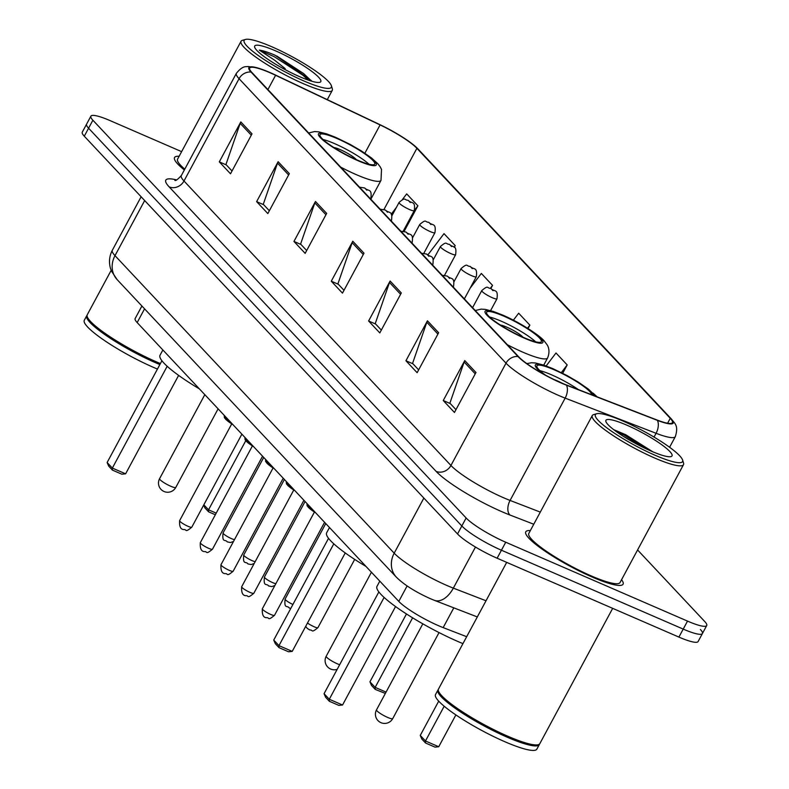 <?xml version="1.0" encoding="UTF-8"?>
<svg xmlns="http://www.w3.org/2000/svg" width="789" height="789" viewBox="0 0 789 789"><rect width="100%" height="100%" fill="white"/><g stroke="black" fill="none" stroke-linecap="round" stroke-linejoin="round"><path stroke-width="1.18" d="M466.674 636.703L443.162 627.61A34.529 5.819 -151.7 0 1 438.398 625.647A34.529 5.819 -151.7 0 1 398.8 601.396L137.168 322.573A34.529 5.819 -151.7 0 1 135.156 318.529L141.902 306.004M181.628 151.646L110.095 120.609A34.529 5.819 28.3 0 0 90.883 116.17L82.283 132.148A34.529 5.819 28.3 0 0 84.285 136.201L457.531 533.956A34.529 5.819 28.3 0 0 497.129 558.217L678.905 637.088A34.529 5.819 28.3 0 0 698.117 641.526L702.417 633.537A34.529 5.819 28.3 0 0 700.415 629.494M90.883 116.17A34.529 5.819 28.3 0 0 92.885 120.214L466.131 517.979A34.529 5.819 28.3 0 0 505.739 542.23L687.515 621.101L683.215 629.099A34.529 5.819 28.3 0 0 702.417 633.537A34.529 5.819 28.3 0 1 683.215 629.099L501.429 550.219L683.215 629.099L678.905 637.088M466.131 517.979L461.831 525.967A34.529 5.819 28.3 0 0 501.429 550.219A34.529 5.819 28.3 0 1 461.831 525.967L88.585 128.203L461.831 525.967L457.531 533.956M86.583 124.159A34.529 5.819 28.3 0 0 88.585 128.203A34.529 5.819 28.3 0 1 86.583 124.159M592.332 577.094A55.25 9.31 28.3 0 0 623.063 584.195A55.25 9.31 28.3 0 0 621.564 579.708A55.25 9.31 28.3 0 1 623.063 584.195A55.25 9.31 28.3 0 1 592.332 577.094A55.25 9.31 28.3 0 1 525.77 531.806A55.25 9.31 28.3 0 0 592.332 577.094M560.999 382.744A36.836 6.204 -151.7 0 1 518.758 356.875L251.809 72.391A36.836 6.204 -151.7 0 1 249.669 68.071A36.836 6.204 -151.7 0 1 275.598 75.28L380.101 124.918A36.836 6.204 -151.7 0 1 416.898 148.312L670.255 418.318A36.836 6.204 -151.7 0 1 672.396 422.638A36.836 6.204 -151.7 0 1 656.99 419.995L566.078 384.835A36.836 6.204 -151.7 0 1 560.999 382.744M561.295 383.059A37.754 6.361 28.3 0 0 566.502 385.2L657.415 420.359A37.754 6.361 28.3 0 0 671.015 418.643L417.657 148.648A37.754 6.361 28.3 0 0 415.3 146.389A37.754 6.361 28.3 0 0 379.933 124.662L275.44 75.024A37.754 6.361 28.3 0 0 256.938 67.755A37.754 6.361 28.3 0 0 251.05 72.065L517.998 356.539A37.754 6.361 28.3 0 0 561.295 383.059M232.025 170.986L225.94 164.507L240.191 123.35A9.212 8.107 -43.2 0 1 240.823 121.92L219.303 161.873L230.506 173.807L252.016 133.844L240.823 121.92M226.335 164.931L219.303 161.873M269.345 210.762L263.27 204.282L277.511 163.126A9.212 8.107 -43.2 0 1 278.142 161.696L256.632 201.649L267.826 213.582L289.346 173.629L278.142 161.696M263.664 204.706L256.632 201.649M306.674 250.537L300.589 244.057L314.841 202.901A9.212 8.107 -43.2 0 1 315.472 201.471L293.952 241.434L305.156 253.358L326.666 213.405L315.472 201.471M300.984 244.482L293.952 241.434M455.973 409.639L449.888 403.159L464.139 362.013A9.212 8.107 -43.2 0 1 464.77 360.573L443.25 400.536L454.454 412.469L475.964 372.507L464.77 360.573M450.282 403.583L443.25 400.536M418.643 369.863L412.568 363.384L426.81 322.237A9.212 8.107 -43.2 0 1 427.441 320.798L405.931 360.76L417.125 372.694L438.645 332.731L427.441 320.798M412.963 363.808L405.931 360.76M381.324 330.088L375.239 323.608L389.49 282.462A9.212 8.107 -43.2 0 1 390.121 281.022L368.601 320.985L379.805 332.919L401.315 292.956L390.121 281.022M375.633 324.032L368.601 320.985M343.994 290.313L337.919 283.833L352.16 242.687A9.212 8.107 -43.2 0 1 352.791 241.247L331.281 281.209L342.475 293.133L363.995 253.18L352.791 241.247M338.313 284.257L331.281 281.209M530.346 530.593A55.25 9.31 28.3 0 0 525.77 531.806A55.25 9.31 28.3 0 1 530.346 530.593M179.123 156.301A55.25 9.31 28.3 0 0 174.547 157.514A55.25 9.31 28.3 0 0 184.36 169.951A55.25 9.31 28.3 0 1 174.547 157.514A55.25 9.31 28.3 0 1 179.123 156.301M687.515 621.101A34.529 5.819 28.3 0 0 706.717 625.549A34.529 5.819 28.3 0 0 704.715 621.495L637.581 549.953M454.267 247.371L455.214 245.596L444.02 233.662L428.003 254.719M404.136 231.364L417.894 205.821L406.69 193.887L402.282 199.696M562.685 373.286L567.192 364.922L555.989 352.989L546.146 365.938M597.145 396.847L593.052 393.119M490.876 288.468L492.543 285.371L481.339 273.438L470.165 288.143M528.048 328.53L529.863 325.147L518.669 313.213L513.373 320.176M529.863 325.147L527.535 328.214M567.192 364.922L561.344 372.615M492.543 285.371L490.354 288.241M455.214 245.596L454.03 247.154M417.894 205.821L414.343 210.485M396.344 207.487L391.196 214.263M622.915 421.01A49.5 8.344 28.3 0 0 596.701 413.742A49.5 8.344 28.3 0 0 609.828 430.035A49.5 8.344 28.3 0 0 655.018 455.223A49.5 8.344 28.3 0 0 682.584 459.987A49.5 8.344 28.3 0 0 622.915 421.01M596.701 413.742L593.663 414.61A51.798 8.728 28.3 0 0 592.283 415.556A51.798 8.728 28.3 0 0 654.683 458.014A51.798 8.728 28.3 0 0 683.501 464.672A51.798 8.728 28.3 0 0 683.53 462.995L682.584 459.987M592.283 415.556L528.808 533.443A51.798 8.728 28.3 0 0 591.208 575.901A51.798 8.728 28.3 0 0 620.026 582.558L683.501 464.672M506.696 562.37L438.477 689.063A57.558 9.695 28.3 0 0 438.437 690.917A57.558 9.695 28.3 0 0 507.82 736.236A57.558 9.695 28.3 0 0 538.295 744.688A57.558 9.695 28.3 0 0 539.834 743.632L612.678 608.349M438.437 690.917L438.674 691.677A56.976 9.596 28.3 0 0 507.366 736.531A56.976 9.596 28.3 0 0 537.536 744.905L538.295 744.688M438.299 689.606A57.558 9.695 28.3 0 0 437.944 690.059A57.558 9.695 28.3 0 0 507.278 737.232A57.558 9.695 28.3 0 0 539.291 744.629A57.558 9.695 28.3 0 0 539.479 744.086M437.944 690.059L435.518 694.557A57.558 9.695 28.3 0 0 504.861 741.729A57.558 9.695 28.3 0 0 536.875 749.126L539.291 744.629M651.132 451.091A37.537 6.322 28.3 0 0 671.015 456.604A37.537 6.322 28.3 0 0 661.064 444.246A37.537 6.322 28.3 0 0 626.801 425.153A37.537 6.322 28.3 0 0 605.893 421.543A37.537 6.322 28.3 0 0 651.132 451.091M652.72 451.762L625.667 434.69L613.704 429.65M623.014 436.11L639.238 445.41M615.755 431.179L624.138 435.094L647.966 449.671M591.77 394.766A31.077 5.237 28.3 0 0 554.213 369.804A31.077 5.237 28.3 0 0 536.924 365.81A31.077 5.237 28.3 0 0 545.672 375.248M578.485 389.638A31.077 5.237 28.3 0 0 551.521 374.805A31.077 5.237 28.3 0 0 539.942 370.662M379.795 581.148L376.974 586.395A67.341 11.342 28.3 0 0 458.103 641.585A67.341 11.342 28.3 0 0 462.946 643.627M329.358 701.283L329.289 699.261L342.544 705.011L338.826 705.386L329.358 701.283L325.62 697.298L324.062 693.689L329.289 699.261L384.105 597.441M342.544 705.011L395.555 606.554M324.062 693.689L378.858 591.928M425.547 743.021L425.478 740.989L438.733 746.749L435.015 747.124L425.547 743.021L421.819 739.037L420.251 735.427L425.478 740.989L444.187 706.234M438.733 746.749L455.874 714.913M420.251 735.427L438.714 701.145M562.527 383.405A13.817 2.328 28.3 0 0 557.123 380.771A13.817 2.328 28.3 0 0 554.125 379.578M271.692 46.719A49.5 8.344 28.3 0 0 245.478 39.45A49.5 8.344 28.3 0 0 258.595 55.743A49.5 8.344 28.3 0 0 303.795 80.932A49.5 8.344 28.3 0 0 331.36 85.695A49.5 8.344 28.3 0 0 271.692 46.719M245.478 39.45L242.44 40.318A51.798 8.728 28.3 0 0 241.059 41.265A51.798 8.728 28.3 0 0 303.459 83.723A51.798 8.728 28.3 0 0 332.277 90.38A51.798 8.728 28.3 0 0 332.307 88.703L331.36 85.695M241.059 41.265L177.584 159.151A51.798 8.728 28.3 0 0 184.784 169.162M111.16 270.361L87.254 314.772A57.558 9.695 28.3 0 0 87.214 316.626A57.558 9.695 28.3 0 0 156.597 361.944A57.558 9.695 28.3 0 0 160.404 363.561M87.214 316.626L87.451 317.385A56.976 9.596 28.3 0 0 156.133 362.24A56.976 9.596 28.3 0 0 160.197 363.956M87.076 315.314A57.558 9.695 28.3 0 0 86.721 315.768A57.558 9.695 28.3 0 0 156.054 362.94A57.558 9.695 28.3 0 0 159.871 364.557M86.721 315.768L84.295 320.265A57.558 9.695 28.3 0 0 153.638 367.437A57.558 9.695 28.3 0 0 157.455 369.055M311.359 80.616L275.055 55.22C268.073 52.212 262.826 50.516 259.325 50.141L274.483 60.112L285.194 68.623M299.909 76.799A37.537 6.322 28.3 0 0 319.792 82.312A37.537 6.322 28.3 0 0 309.84 69.955A37.537 6.322 28.3 0 0 275.568 50.861A37.537 6.322 28.3 0 0 254.669 47.241A37.537 6.322 28.3 0 0 299.909 76.799M178.393 375.801A57.558 9.695 28.3 0 0 179.428 375.949M259.325 50.141L274.256 56.7L302.798 75.172L308.381 80.143M276.683 55.94L303.647 73.584L311.606 81.178M524.054 337.672A31.077 5.237 28.3 0 0 541.343 341.667A31.077 5.237 28.3 0 0 503.895 316.192A31.077 5.237 28.3 0 0 486.606 312.197A31.077 5.237 28.3 0 0 524.054 337.672M535.632 341.815A31.077 5.237 28.3 0 0 501.212 321.182A31.077 5.237 28.3 0 0 489.624 317.04M329.486 527.525L326.656 532.772A67.341 11.342 28.3 0 0 365.997 566.433M279.04 647.661L278.971 645.639L292.226 651.389L288.508 651.773L279.04 647.661L275.312 643.686L273.744 640.066L278.971 645.639L333.796 543.818M292.226 651.389L345.237 552.941M273.744 640.066L328.54 538.305M385.357 693.442L375.239 689.399L371.501 685.424L369.942 681.804L375.16 687.377L412.617 617.826M375.239 689.399L375.16 687.377L386.068 692.111M369.942 681.804L406.463 613.96M522.929 337.179A13.817 2.328 28.3 0 0 506.804 327.149A13.817 2.328 28.3 0 0 500.492 325.088M357.437 160.108A31.077 5.237 28.3 0 0 374.726 164.102A31.077 5.237 28.3 0 0 337.278 138.627A31.077 5.237 28.3 0 0 319.989 134.633A31.077 5.237 28.3 0 0 357.437 160.108M369.015 164.25A31.077 5.237 28.3 0 0 334.585 143.628A31.077 5.237 28.3 0 0 323.007 139.485M162.869 349.961L160.039 355.208A67.341 11.342 28.3 0 0 199.38 388.878M112.423 470.106L112.354 468.074L125.609 473.824L121.891 474.209L112.423 470.106L108.695 466.121L107.126 462.512L112.354 468.074L167.179 366.264M125.609 473.824L178.62 375.377M107.126 462.512L161.923 360.751M203.838 504.802L208.543 509.812L245.764 440.696M215.338 514.753L208.612 511.844L208.543 509.812L216.206 513.136M208.612 511.844L204.884 507.86L203.69 505.088M356.312 159.615A13.817 2.328 28.3 0 0 340.187 149.594A13.817 2.328 28.3 0 0 333.875 147.533M453.803 607.846L443.162 627.61M407.104 585.961L398.8 601.396M144.565 308.834L137.168 322.573M144.673 200.554L114.997 255.646A23.019 20.277 136.8 0 0 117.147 279.622L111.486 271.14L110.401 268.073C108.734 261.889 109.375 255.952 112.334 250.251A46.048 7.762 28.3 0 0 114.997 255.646L394.194 553.178A46.048 7.762 28.3 0 0 446.988 585.517A46.048 7.762 28.3 0 0 453.34 588.13L475.471 547.033M423.861 498.076L394.194 553.178A23.019 20.277 136.8 0 0 396.334 577.144L117.147 279.622M497.129 558.217L505.739 542.23M84.285 136.201L92.885 120.214M477.315 616.939L434.394 600.34A23.019 13.561 -68.9 0 0 453.34 588.13L486.024 600.764M533.768 524.231L510.019 515.049A57.558 9.695 -151.7 0 1 436.09 471.358L169.142 186.875A11.51 10.139 136.8 0 0 183.985 180.997L450.933 465.471A46.048 7.762 28.3 0 0 503.737 497.82A46.048 7.762 28.3 0 0 510.079 500.433L540.297 512.11M169.142 186.875A57.558 9.695 -151.7 0 1 176.588 179.912M181.312 175.602A46.048 7.762 28.3 0 0 183.985 180.997L239.067 78.693A46.048 7.762 -151.7 0 1 236.394 73.298L181.312 175.602C177.663 179.527 175.503 181.115 174.842 180.346M671.015 418.643A11.51 10.139 136.8 0 1 671.597 419.215C674.487 423.407 678.875 425.153 675.345 436.593A46.048 7.762 -151.7 0 1 656.083 433.289L565.161 398.129A46.048 7.762 -151.7 0 1 558.819 395.516A46.048 7.762 -151.7 0 1 506.015 363.177A11.51 10.139 -43.2 0 1 517.998 356.539M566.502 385.2A11.51 6.785 -68.9 0 1 565.161 398.129L510.079 500.433A11.51 6.785 111.1 0 0 510.019 515.049M417.657 148.648A11.51 10.139 -43.2 0 1 418.229 149.21L671.597 419.215M654.032 437.086L656.083 433.289A11.51 6.785 -68.9 0 0 657.415 420.359M251.05 72.065A11.51 10.139 136.8 0 0 239.067 78.693L506.015 363.177L450.933 465.471A11.51 10.139 136.8 0 1 436.09 471.358M416.898 148.312L383.967 209.48M380.101 124.918L364.873 153.204M275.598 75.28L267.915 89.561M670.255 418.318L667.612 423.229M352.16 242.687L363.275 254.522M389.49 282.462L400.595 294.297M426.81 322.237L437.925 334.072M464.139 362.013L475.244 373.848M314.841 202.901L325.946 214.746M277.511 163.126L288.626 174.971M240.191 123.35L251.297 135.195M593.269 395.348A32.803 5.523 28.3 0 0 553.651 369.213A32.803 5.523 28.3 0 0 543.138 373.858M377.053 710.938A9.212 1.548 -151.7 0 1 376.511 709.853A9.212 9.212 0 0 0 377.911 720.525A9.212 9.212 0 0 0 392.735 718.592A9.212 1.548 -151.7 0 1 387.606 717.408A9.212 1.548 -151.7 0 1 377.053 710.938M503.333 315.59A32.803 5.523 28.3 0 0 486.991 315.225A32.803 5.523 28.3 0 0 524.616 338.264A32.803 5.523 28.3 0 0 540.958 338.639A32.803 5.523 28.3 0 0 503.333 315.59M543.749 365.1L547.615 357.93A44.322 7.466 -151.7 0 1 522.969 352.229A44.322 7.466 -151.7 0 1 507.347 344.714M339.664 664.703A9.212 1.548 -151.7 0 1 337.298 663.786A9.212 1.548 -151.7 0 1 326.735 657.316A9.212 1.548 -151.7 0 1 326.202 656.241A9.212 9.212 0 0 0 337.159 669.358M336.716 138.036A32.803 5.523 28.3 0 0 320.373 137.661A32.803 5.523 28.3 0 0 357.999 160.709A32.803 5.523 28.3 0 0 374.341 161.074A32.803 5.523 28.3 0 0 336.716 138.036M370.84 199.242L380.998 180.365A44.322 7.466 -151.7 0 1 356.352 174.675A44.322 7.466 -151.7 0 1 340.73 167.15M160.118 479.761A9.212 1.548 -151.7 0 1 159.585 478.676A9.212 9.212 0 0 0 160.976 489.348A9.212 9.212 0 0 0 175.799 487.405A9.212 1.548 -151.7 0 1 170.68 486.221A9.212 1.548 -151.7 0 1 160.118 479.761M270.666 614.424A6.904 1.164 28.3 0 0 274.513 615.312C267.264 621.377 269.67 617.284 266.514 617.718C263.329 617.6 261.938 614.621 262.352 608.763A6.904 1.164 28.3 0 0 270.666 614.424M453.231 287.038L453.547 286.456A8.63 1.45 -151.7 0 1 452.856 286.644M449.562 278.359L447.698 276.377L449.562 278.359M315.708 512.85L308.696 507.741L307.099 505.788L307.02 503.954A17.269 2.909 28.3 0 0 313.046 510.01M315.659 512.801A16.115 2.712 -151.7 0 1 307.542 505.424M249.995 592.391A6.904 1.164 28.3 0 0 253.831 593.279C246.592 599.344 248.989 595.251 245.833 595.685C242.647 595.567 241.266 592.578 241.671 586.73A6.904 1.164 28.3 0 0 249.995 592.391M432.55 265.005L432.865 264.423A8.63 1.45 -151.7 0 1 432.185 264.611M428.891 256.326L427.017 254.334L428.891 256.326M295.037 490.817L288.015 485.708L286.417 483.756L286.338 481.911A17.269 2.909 28.3 0 0 292.364 487.967M294.987 490.758A16.115 2.712 -151.7 0 1 286.861 483.391M229.313 570.358A6.904 1.164 28.3 0 0 233.149 571.246C225.91 577.301 228.317 573.218 225.151 573.642C221.975 573.524 220.585 570.546 220.989 564.697A6.904 1.164 28.3 0 0 229.313 570.358M411.868 242.973L412.183 242.381A8.63 1.45 -151.7 0 1 411.503 242.578M408.209 234.294L406.345 232.301L408.209 234.294M274.355 468.774L267.343 463.676L265.587 461.368L265.666 459.879A17.269 2.909 28.3 0 0 271.692 465.934M274.306 468.725A16.115 2.712 -151.7 0 1 266.189 461.348M208.631 548.316A6.904 1.164 28.3 0 0 212.478 549.203C205.229 555.269 207.635 551.176 204.479 551.61C201.294 551.491 199.903 548.513 200.317 542.654A6.904 1.164 28.3 0 0 208.631 548.316M391.196 220.93L391.512 220.348A8.63 1.45 -151.7 0 1 390.821 220.535M387.527 212.251L385.663 210.268L387.527 212.251M253.673 446.742L246.661 441.633L245.063 439.68L244.984 437.846A17.269 2.909 28.3 0 0 251.01 443.901M253.634 446.692A16.115 2.712 -151.7 0 1 245.507 439.315M187.96 526.283A6.904 1.164 28.3 0 0 191.796 527.17C184.557 533.236 186.954 529.143 183.798 529.577C180.612 529.458 179.231 526.47 179.636 520.622A6.904 1.164 28.3 0 0 187.96 526.283M370.514 198.897L370.83 198.315A8.63 1.45 -151.7 0 1 370.149 198.503M366.855 190.218L364.991 188.226L366.855 190.218M233.002 424.709L225.989 419.6L224.382 417.647L224.303 415.813A17.269 2.909 28.3 0 0 230.329 421.859M232.952 424.65A16.115 2.712 -151.7 0 1 224.826 417.282M307.503 623.014A6.904 1.164 28.3 0 0 314.101 626.742A6.904 1.164 28.3 0 0 317.947 627.63L354.685 559.401M492.178 297.66A8.63 1.45 -151.7 0 1 481.773 290.589C488.815 284.602 486.754 288.37 490.738 288.399C494.516 292.196 498.313 288.498 496.981 298.775A8.63 1.45 -151.7 0 1 492.178 297.66M491.133 288.685L492.997 290.677L491.133 288.685M290.747 608.497L289.267 607.994C287.374 605.005 283.981 609.502 285.105 599.048A6.904 1.164 28.3 0 0 292.906 604.473M471.497 275.627A8.63 1.45 -151.7 0 1 461.101 268.546C468.143 262.569 466.072 266.337 470.057 266.366C473.844 270.163 477.641 266.465 476.3 276.732A8.63 1.45 -151.7 0 1 471.497 275.627M470.461 266.652L472.325 268.645L470.461 266.652M274.868 585.517L271.84 586.602L268.595 585.961C266.692 582.972 263.299 587.47 264.433 577.006A6.904 1.164 28.3 0 0 272.747 582.667A6.904 1.164 28.3 0 0 275.844 583.692M450.825 253.585A8.63 1.45 -151.7 0 1 440.42 246.513C447.462 240.527 445.391 244.304 449.385 244.334C453.162 248.131 456.959 244.432 455.628 254.699A8.63 1.45 -151.7 0 1 450.825 253.585M449.779 244.62L451.643 246.602L449.779 244.62M254.186 563.484L251.158 564.559L247.914 563.928C246.02 560.94 242.627 565.427 243.752 554.973A6.904 1.164 28.3 0 0 252.076 560.634A6.904 1.164 28.3 0 0 255.172 561.66M430.143 231.552A8.63 1.45 -151.7 0 1 419.748 224.48C426.78 218.494 424.719 222.271 428.703 222.291C432.48 226.098 436.287 222.39 434.946 232.666A8.63 1.45 -151.7 0 1 430.143 231.552M429.098 222.577L430.972 224.569L429.098 222.577M233.505 541.451L230.487 542.526L227.232 541.885C225.338 538.897 221.946 543.394 223.07 532.94A6.904 1.164 28.3 0 0 231.394 538.601A6.904 1.164 28.3 0 0 234.491 539.617M409.471 209.519A8.63 1.45 -151.7 0 1 399.066 202.438C406.108 196.461 404.037 200.228 408.021 200.258C411.809 204.055 415.606 200.357 414.264 210.624A8.63 1.45 -151.7 0 1 409.471 209.519M408.426 200.544L410.29 202.536L408.426 200.544M434.394 600.34L430.36 598.683C415.29 591.878 403.948 584.698 396.334 577.144M112.334 250.251L141.123 196.777M415.3 146.389L418.229 149.21M256.938 67.755L247.943 66.483C246.227 67.114 243.19 64.925 236.394 73.298M706.717 625.549L702.417 633.537M675.345 436.593L669.595 447.274M596.03 396.423L588.476 389.174L578.386 382.172L567.153 375.623L552.852 368.641L543.769 365.11L535.514 362.999L531.51 362.743L526.815 363.611M422.825 623.843L376.511 709.853M439.039 632.581L392.735 718.592M327.277 99.651L332.277 90.38M547.615 357.93C551.067 349.32 546.757 344.359 546.885 344.487L544.469 341.292C540.465 335.828 519.704 322.277 502.544 315.028L493.46 311.487L485.196 309.377L481.201 309.12L475.254 310.521M371.432 572.232L326.202 656.241M380.998 180.365L381.521 169.418L380.268 166.933L377.852 163.737L371.54 157.997L361.461 150.995L350.217 144.446L335.927 137.464L326.833 133.933L318.578 131.822L314.584 131.566L308.637 132.956M204.815 394.668L159.585 478.676M218.109 408.83L175.799 487.405M274.513 615.312L324.585 522.308M453.547 286.456C454.878 276.189 451.081 279.888 447.304 276.091L442.234 275.322M262.352 608.763L314.426 512.041M253.831 593.279L303.913 500.275M432.865 264.423C434.206 254.147 430.399 257.845 426.622 254.048L421.553 253.289M241.671 586.73L293.755 490.008M233.149 571.246L283.231 478.233M412.183 242.381C413.525 232.114 409.728 235.812 405.94 232.015L400.881 231.256M220.989 564.697L273.073 467.966M212.478 549.203L262.559 456.2M391.512 220.348C392.843 210.081 389.046 213.78 385.269 209.982L380.199 209.223M200.317 542.654L252.391 445.933M191.796 527.17L241.878 434.167M370.83 198.315C372.171 188.038 368.364 191.737 364.587 187.94L359.528 187.18M179.636 520.622L231.719 423.9M305.688 626.387L307.266 628.399L309.949 630.036C313.105 629.602 310.698 633.695 317.947 627.63M472.581 307.661L481.773 290.589M490.61 310.6L496.981 298.775M285.105 599.048L325.758 523.551M453.941 281.831L461.101 268.546M464.366 298.913L476.3 276.732M264.433 577.006L305.077 501.518M433.269 259.798L440.42 246.513M444.562 275.253L455.628 254.699M243.752 554.973L284.395 479.485M412.588 237.765L419.748 224.48M423.88 253.21L434.946 232.666M223.07 532.94L263.723 457.442M391.916 215.732L399.066 202.438M403.209 231.177L414.264 210.624"/></g></svg>
